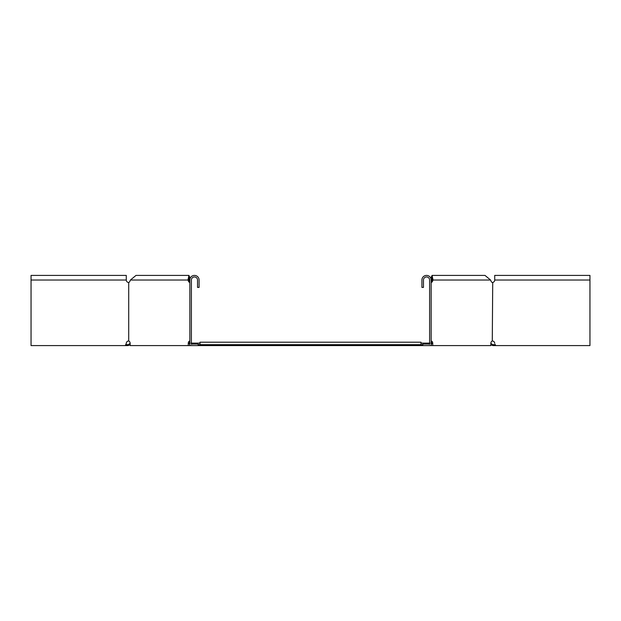 <?xml version="1.0" encoding="UTF-8"?>
<svg xmlns="http://www.w3.org/2000/svg" width="621" height="621" viewBox="0 0 621 621"><rect width="100%" height="100%" fill="white"/><g stroke="black" fill="none" stroke-linecap="round" stroke-linejoin="round"><path stroke-width="0.93" d="M429.026 344.05L429.445 343.755L429.445 344.407M191.974 344.05L190.965 343.126M429.445 343.755L430.035 343.126M191.384 343.126L200.009 343.126M420.991 343.126L429.616 343.126M431.153 344.05L431.665 344.05L431.665 343.436A2.461 1.739 90 0 0 431.153 341.69M189.847 344.05L189.335 344.05L189.335 343.436A2.461 1.739 90 0 1 189.847 341.69M189.847 343.126L189.351 343.126M431.153 343.126L431.649 343.126M422.839 344.663L200.009 344.663L200.009 342.202L420.991 342.202L420.991 345.587L490.862 345.587L490.862 343.436A2.461 1.739 -90 0 1 492.282 341.014L492.717 282.446A2.461 2.461 0 0 0 494.72 280.032L589.95 280.032L589.95 275.413L494.72 275.413L494.72 280.032M198.161 344.663L200.009 344.663L200.009 345.587L420.991 345.587M200.009 345.587L198.161 345.587L198.161 344.05L191.384 344.05L191.384 280.032A3.082 3.082 0 0 1 194.466 276.95A3.082 3.082 0 0 1 197.54 280.032L197.54 287.414L199.085 287.414L199.085 280.032A4.619 4.619 0 0 0 194.466 275.413A4.619 4.619 0 0 0 189.847 280.032L189.847 345.587L130.138 345.587L130.138 343.436A2.461 1.739 -90 0 0 128.718 341.014L128.718 282.446A2.461 1.739 -90 0 0 129.905 281.259L130.41 280.032L135.999 275.413L188.924 275.413L190.197 278.27M490.862 344.461L491.351 344.958L492.011 344.306L491.459 343.755L490.807 344.407M491.351 344.958L492.88 345.587L492.88 344.663L492.011 344.306M491.459 343.755L490.831 343.126M495.24 344.469L495.636 345.587L492.88 345.587M495.325 344.663L492.88 344.663M191.555 343.755L191.555 344.407M130.138 344.461L129.649 344.958L128.989 344.306L129.541 343.755L130.193 344.407M129.649 344.958L128.12 345.587L128.12 344.663L128.989 344.306M129.541 343.755L130.169 343.126M31.05 280.032L31.05 275.413L126.28 275.413L126.28 280.032L31.05 280.032L31.05 345.587L128.12 345.587M125.675 344.663L128.12 344.663M198.161 345.587L189.847 345.587M189.847 282.493L189.669 282.446A2.461 1.739 90 0 1 188.481 281.259L187.977 280.032L189.071 280.032C188.97 276.058 188.877 276.058 188.776 280.032L189.863 280.032M189.847 280.071L189.467 281.002M189.847 281.771A2.461 1.739 90 0 1 189.568 281.259L189.071 280.032C188.97 276.058 188.877 276.058 188.776 280.032M130.41 280.032L187.977 280.032L188.924 275.413M189.847 341.014L189.669 341.014A2.461 1.739 90 0 0 188.248 343.436L188.248 345.587M128.539 340.968L128.283 341.014A2.461 2.461 0 0 0 126.28 343.436L125.364 345.587M126.28 280.032A2.461 2.461 0 0 0 128.283 282.446L128.539 282.493M492.461 282.493L492.282 282.446A2.461 1.739 90 0 1 491.095 281.259L490.59 280.032L485.001 275.413L432.076 275.413L430.803 278.27M495.636 345.587L589.95 345.587L589.95 280.032M494.72 343.436A2.461 2.461 0 0 0 492.717 341.014L492.461 340.968M431.153 280.071L431.533 281.002M431.153 281.771A2.461 1.739 90 0 0 431.432 281.259L431.929 280.032C432.03 276.058 432.123 276.058 432.224 280.032L431.137 280.032M431.153 282.493L431.331 282.446A2.461 1.739 90 0 0 432.519 281.259L433.023 280.032L431.929 280.032C432.03 276.058 432.123 276.058 432.224 280.032M490.59 280.032L433.023 280.032L432.076 275.413M431.331 341.014L431.331 341.014A2.461 1.739 90 0 1 432.752 343.436L432.752 345.587M492.282 282.446A2.461 1.739 -90 0 1 491.095 281.259M431.153 345.587L431.153 280.032A4.619 4.619 0 0 0 426.534 275.413A4.619 4.619 0 0 0 421.915 280.032L421.915 287.414L423.46 287.414L423.46 280.032A3.082 3.082 0 0 1 426.534 276.95A3.082 3.082 0 0 1 429.616 280.032L429.616 344.05L422.839 344.05L422.839 345.587M188.248 343.436L189.335 343.436M188.481 281.259L189.568 281.259M432.752 343.436L431.665 343.436M432.519 281.259L431.432 281.259"/></g></svg>
